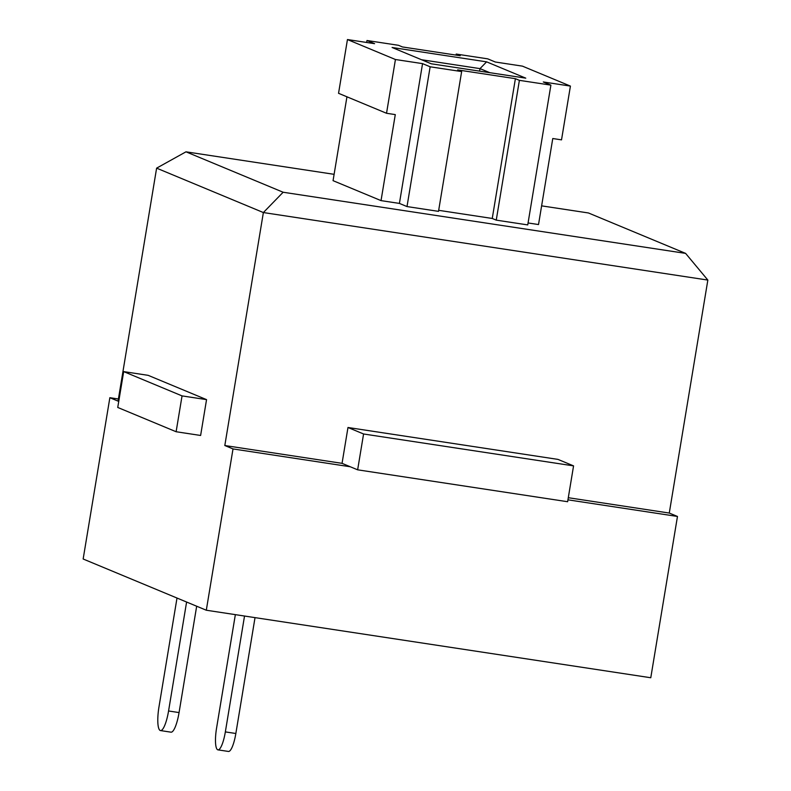 <?xml version="1.0" encoding="UTF-8"?>
<svg xmlns="http://www.w3.org/2000/svg" width="791" height="791" viewBox="0 0 791 791"><rect width="100%" height="100%" fill="white"/><g stroke="black" fill="none" stroke-linecap="round" stroke-linejoin="round"><path stroke-width="1.19" d="M567.938 499.823L677.472 516.454L669.275 513.052L568.294 497.707M148.174 375.339L206.55 399.623L182.049 395.895L123.683 371.612L148.174 375.339M206.55 399.623L200.617 435.465L176.116 431.738L117.74 407.454L123.683 371.612M176.116 431.738L182.049 395.895M342.048 463.338L224.812 445.531L233.009 448.932L350.245 466.749L342.048 463.338L347.981 427.496L363.573 433.982L573.564 465.879L557.971 459.393L347.981 427.496M118.403 399L109.86 397.705L118.057 401.116L156.618 168.147L185.974 151.823L283.138 192.243L685.609 253.387L588.445 212.967L541.617 205.858M685.609 253.387L707.846 280.073L263.373 212.552L224.812 445.531M283.138 192.243L263.373 212.552L156.618 168.147M677.472 516.454L650.775 677.749L206.303 610.227L83.154 559L109.86 397.705M206.303 610.227L233.009 448.932M707.846 280.073L669.275 513.052M489.758 72.673L479.999 68.619L421.524 59.73M479.583 71.131L479.999 68.619L486.594 61.846L525.768 78.151L431.283 63.794L392.099 47.49L486.594 61.846M570.42 86.09L522.436 66.137L495.314 62.014L487.721 58.85L456.219 54.065L460.224 55.736L402.471 46.956L398.476 45.295L366.975 40.509L374.578 43.673L347.447 39.55L338.548 93.308L386.532 113.271L395.431 59.513L422.552 63.626L430.146 66.79L461.647 71.576L457.653 69.915L515.396 78.685L519.39 80.346L550.892 85.131L543.298 81.967L570.42 86.09L561.521 139.859L552.771 138.524L538.523 224.545L528.072 222.963M346.942 96.809L333.06 180.664L381.035 200.617L399.415 203.416L407.009 206.57L438.511 211.355L461.647 71.576M386.532 113.271L395.282 114.606L381.035 200.617M334.109 174.327L185.974 151.823M438.679 210.327L492.249 218.464L496.254 220.135L527.745 224.911L550.892 85.131M456.219 54.065L456.051 55.093M366.975 40.509L366.648 42.467M422.552 63.626L399.415 203.416M430.146 66.79L407.009 206.57M515.396 78.685L492.249 218.464M519.39 80.346L496.254 220.135M347.447 39.55L395.431 59.513M350.245 466.749L357.641 469.824L363.573 433.982M357.641 469.824L567.631 501.721L573.564 465.879M225.346 731.902L235.847 733.494A20.012 4.627 98.6 0 1 228.441 751.45L217.94 749.858A20.012 4.627 -81.4 0 0 225.346 731.902L244.528 616.031M235.847 733.494L255.028 617.623M217.94 749.858A20.012 4.627 -81.4 0 1 217.683 749.779A20.012 4.627 -81.4 0 1 216.546 728.244L235.352 614.637M160.484 730.568A21.832 5.053 -81.4 0 0 168.562 710.98L179.063 712.572A21.832 5.053 98.6 0 1 170.985 732.169L160.484 730.568A21.832 5.053 -81.4 0 1 160.207 730.488A21.832 5.053 -81.4 0 1 158.961 706.986L177.006 598.036M168.562 710.98L186.597 602.03M179.063 712.572L196.672 606.213"/></g></svg>
